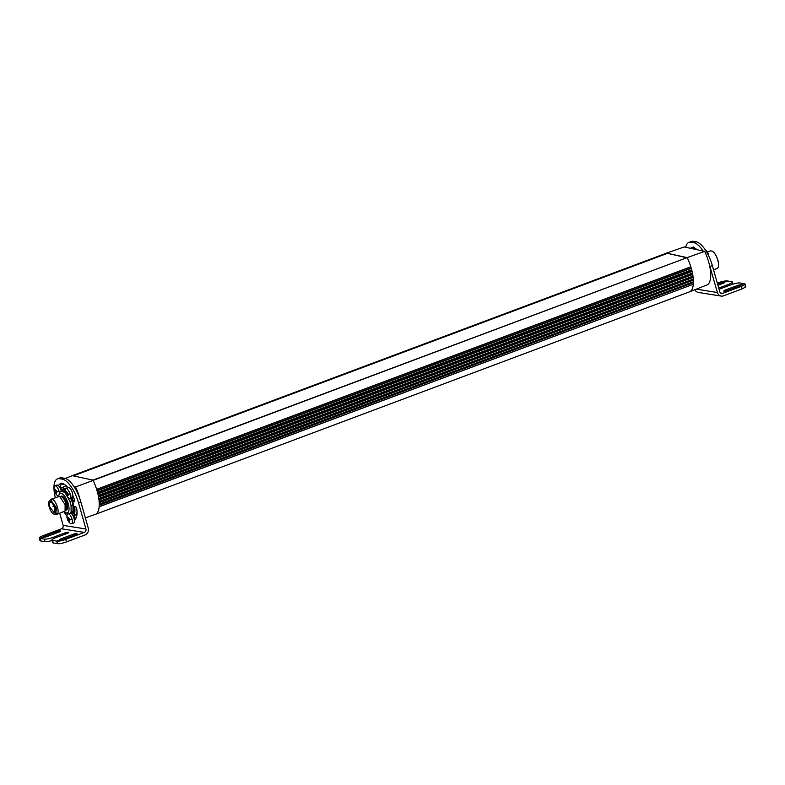 <?xml version="1.0" encoding="UTF-8"?>
<svg xmlns="http://www.w3.org/2000/svg" width="785" height="785" viewBox="0 0 785 785"><rect width="100%" height="100%" fill="white"/><g stroke="black" fill="none" stroke-linecap="round" stroke-linejoin="round"><path stroke-width="1.18" d="M85.359 517.884L95.917 514.155A26.916 10.274 69.5 0 0 95.947 514.146A26.916 10.274 69.5 0 0 99.145 506.786A26.916 10.274 69.5 0 0 99.244 504.382A26.916 10.274 69.5 0 0 99.244 504.304A26.916 10.274 69.5 0 0 99.136 501.674A26.916 10.274 69.5 0 0 99.136 501.586A26.916 10.274 69.5 0 0 99.116 501.321A26.916 10.274 69.5 0 0 98.822 498.76A26.916 10.274 69.5 0 0 98.802 498.671A26.916 10.274 69.5 0 0 98.282 495.698A26.916 10.274 69.5 0 0 98.262 495.6A26.916 10.274 69.5 0 0 97.556 492.538A26.916 10.274 69.5 0 0 97.526 492.44A26.916 10.274 69.5 0 0 96.633 489.32A26.916 10.274 69.5 0 0 93.022 480.126L687.199 257.598L75.546 486.975A26.562 10.136 69.5 0 1 79.884 498.877A23.55 8.988 69.5 0 1 80.894 502.096L88.263 528.138A5.387 4.867 99.1 0 1 85.035 534.958L66.401 541.944A6.731 1.315 164.2 0 1 61.446 543.348A6.731 1.315 164.2 0 1 57.717 543.662L56.716 541.081L59.974 539.854A2.963 0.579 164.2 0 1 59.689 539.707A2.963 0.579 164.2 0 1 61.289 538.696L72.936 534.34A2.963 0.579 164.2 0 1 77.038 533.731A2.963 0.579 164.2 0 1 75.448 534.732L63.801 539.099A2.963 0.579 164.2 0 1 59.984 539.854L56.716 541.081L57.717 543.662M61.809 483.452A19.38 7.399 -110.5 0 0 61.397 483.933L64.763 484.659M59.709 513.262L63.124 525.361L85.928 529.011L78.559 502.969A23.55 8.988 69.5 0 0 71.2 486.788A23.55 8.988 69.5 0 0 62.3 479.154L64.625 478.281A23.55 8.988 69.5 0 1 73.525 485.915A23.55 8.988 69.5 0 1 74.016 486.651L75.546 486.975M76.753 515.902A3.905 1.492 69.5 0 1 76.312 514.617A3.905 1.492 69.5 0 1 76.204 514.175A15.209 5.799 -110.5 0 0 76.263 514.087A15.209 5.799 -110.5 0 0 77.038 512.095M704.675 251.367A26.562 10.136 -110.5 0 1 708.855 262.69A26.562 10.136 -110.5 0 1 709.022 263.299A26.562 10.136 -110.5 0 1 707.462 284.749L690.093 291.627A26.916 10.274 -110.5 0 0 690.123 291.618L690.113 291.618A26.916 10.274 -110.5 0 0 693.322 284.258A26.916 10.274 -110.5 0 0 693.42 281.864A26.916 10.274 -110.5 0 0 693.42 281.776A26.916 10.274 -110.5 0 0 693.322 279.146A26.916 10.274 -110.5 0 0 693.312 279.058A26.916 10.274 -110.5 0 0 692.998 276.232A26.916 10.274 -110.5 0 0 692.978 276.143A26.916 10.274 -110.5 0 0 692.468 273.17A26.916 10.274 -110.5 0 0 692.448 273.072A26.916 10.274 -110.5 0 0 691.732 270.011A26.916 10.274 -110.5 0 0 691.703 269.912A26.916 10.274 -110.5 0 0 691.536 269.265A26.916 10.274 -110.5 0 0 690.81 266.792A26.916 10.274 -110.5 0 0 687.199 257.598L704.675 251.367L684.157 246.941L666.504 253.133L686.296 257.637M65.351 478.448L72.328 475.661L92.522 480.018M99.145 506.786L693.322 284.258L99.155 506.649M99.244 504.382L693.42 281.864L693.312 284.131M99.244 504.304L693.42 281.776L99.244 504.166M99.136 501.674L693.322 279.146L693.41 281.648M99.136 501.586L693.312 279.058L99.126 501.438M98.822 498.76L692.998 276.232L693.283 278.92M98.802 498.671L692.978 276.143L98.782 498.524M98.282 495.698L692.468 273.17L692.949 275.996M98.262 495.6L692.448 273.072L98.233 495.453M97.556 492.538L691.732 270.011L692.399 272.935M97.526 492.44L691.683 269.834L97.487 492.293M96.633 489.32L690.81 266.792L691.654 269.765M72.328 475.661L666.504 253.133M72.819 475.769L666.995 253.241L686.698 257.49M690.084 291.627L95.947 514.146M73.299 475.877L667.064 253.496M76.783 515.765A3.699 1.413 69.5 0 1 76.263 514.087M50.269 500.634L56.491 507.699L55.235 513.861M50.878 500.398L56.402 507.679L55.833 513.635M50.161 500.673L50.289 500.32A8.076 3.081 69.5 0 1 51.231 499.191A8.076 3.081 69.5 0 1 57.531 507.502A8.076 3.081 69.5 0 1 56.893 514.322A8.076 3.081 69.5 0 1 55.45 514.096L55.117 513.91M56.893 514.322L65.067 511.006L65.106 504.667L59.572 496.316L51.231 499.191M64.36 511.526A10.362 3.954 -110.5 0 0 65.626 512.507A10.362 3.954 -110.5 0 0 68.305 504.058A10.362 3.954 -110.5 0 0 63.408 494.736A10.362 3.954 -110.5 0 0 59.003 494.825A10.362 3.954 -110.5 0 0 58.689 496.405M66.431 494.638L69.904 501.497A12.109 4.622 69.5 0 1 70.572 503.646A12.109 4.622 69.5 0 1 71.062 505.776L71.111 511.898A12.109 4.622 69.5 0 1 69.993 513.665L66.568 512.919M59.611 493.157A12.109 4.622 69.5 0 1 59.699 492.862A12.109 4.622 69.5 0 1 60.72 491.381L64.154 492.126A12.109 4.622 69.5 0 1 65.862 493.883M69.904 501.497L71.808 500.781A12.109 4.622 69.5 0 1 72.475 502.94A12.109 4.622 69.5 0 1 72.966 505.059L71.062 505.776M71.808 500.781L70.552 498.19M64.154 492.126L65.42 491.655M66.058 491.42L62.623 490.674L60.72 491.381M69.993 513.665L71.896 512.958A12.109 4.622 69.5 0 0 73.015 511.182L72.966 505.059M71.111 511.898L73.015 511.182M73.044 508.444A11.402 4.347 -110.5 0 0 73.034 507.679M65.469 490.046L62.663 489.457L61.259 491.067A5.387 2.051 69.5 0 1 61.279 491.174M71.062 513.272A5.387 2.051 69.5 0 1 71.945 514.136C74.163 512.89 74.526 509.171 73.015 503.008L70.925 497.347M65.646 493.157A8.753 8.753 0 0 1 65.567 489.438A5.387 2.051 69.5 0 1 66.293 488.29A5.387 2.051 69.5 0 1 66.911 488.29L70.542 493.981C71.2 497.042 70.836 498.514 69.453 498.377A5.387 2.051 69.5 0 1 68.766 497.994A8.753 8.753 0 0 1 65.646 493.157A8.753 2.227 166.4 0 0 65.891 493.52L66.107 491.606L67.706 493.098L68.226 495.149L67.608 496.051L65.891 493.52M66.293 488.29L68.305 487.544A5.387 2.051 69.5 0 1 68.913 487.544C71.229 489.084 72.544 491.852 72.877 495.855A5.387 2.051 69.5 0 1 72.083 497.621A5.387 2.051 69.5 0 1 71.926 497.661L73.054 500.526A2.149 0.824 69.5 0 0 74.379 501.841A2.149 0.824 69.5 0 0 74.398 501.831A2.149 0.824 69.5 0 0 74.595 500.104A19.38 7.399 69.5 0 0 72.877 495.855M54.567 491.204L54.685 489.173L56.265 490.478L56.854 492.548L56.304 493.588L54.567 491.204A8.753 1.648 164.7 0 1 54.351 490.959A8.753 8.753 0 0 1 54.204 486.985A5.387 2.051 69.5 0 1 54.93 485.846L56.942 485.091A5.387 2.051 69.5 0 1 57.383 485.051L58.532 485.729A5.387 2.051 69.5 0 1 60.553 488.927A5.387 2.051 69.5 0 1 61.171 490.743A5.387 2.051 69.5 0 1 61.259 491.067M54.93 485.846A5.387 2.051 69.5 0 1 55.372 485.807C56.824 486.308 58.061 488.093 59.071 491.165L59.503 493.441M58.718 495.924L58.267 495.973A5.387 2.051 69.5 0 1 57.403 495.551A8.753 8.753 0 0 1 54.351 490.959M67.235 518.708A8.753 8.753 0 0 1 67.118 514.852A5.387 2.051 69.5 0 1 67.853 513.714A5.387 2.051 69.5 0 1 68.374 513.694C69.855 514.303 71.072 516.137 72.043 519.219C72.76 522.3 72.446 523.831 71.101 523.821A5.387 2.051 69.5 0 1 70.326 523.418A8.753 8.753 0 0 1 67.235 518.708A8.753 1.933 165.5 0 0 67.471 519.013L67.628 517.03L69.217 518.434L69.777 520.484L69.198 521.466L67.471 519.013M72.887 513.822L71.945 514.136A5.387 2.051 69.5 0 1 72.122 514.361A5.387 2.051 69.5 0 1 73.034 515.853A5.387 2.051 69.5 0 1 74.349 519.847A5.387 2.051 69.5 0 1 73.633 523.045L71.101 523.821M70.071 498.377L69.453 498.377M68.226 495.149L67.53 495.669M62.3 479.154L59.444 478.693L61.779 477.82L64.625 478.281M55.313 497.661A23.55 8.988 69.5 0 1 54.234 484.08A23.55 8.988 69.5 0 1 57.472 478.86A23.55 8.988 69.5 0 1 59.444 478.693M71.298 497.916A13.463 5.132 69.5 0 1 72.122 514.361M73.034 515.853C74.742 514.675 75.301 511.791 74.722 507.218A2.149 0.824 69.5 0 1 75.046 506.433A2.149 0.824 69.5 0 1 76.753 508.749A19.38 7.399 69.5 0 1 74.349 519.847M66.97 516.128A19.38 7.399 69.5 0 1 63.879 511.702M58.208 496.581A19.38 7.399 69.5 0 1 58.1 495.934M58.532 485.729A19.38 7.399 69.5 0 1 60.543 483.638A19.38 7.399 69.5 0 1 67.912 487.681M65.812 488.721L62.005 487.544L60.553 488.927M61.171 490.743A13.463 5.132 69.5 0 1 62.623 489.183A13.463 5.132 69.5 0 1 63.742 489.084A13.463 5.132 69.5 0 1 65.489 489.85M54.263 490.174L54.607 489.644M55.235 489.742L56.265 490.478M56.854 492.548L56.206 493.186M55.588 493.088L54.852 492.234M69.777 520.484L69.109 521.073M68.472 520.926L67.736 520.023M68.187 517.639L69.217 518.434M67.775 494.53L67.235 492.627M74.016 486.651A23.55 8.988 69.5 0 1 79.884 498.877M57.472 478.86L59.807 477.986A23.55 8.988 69.5 0 1 61.779 477.82M63.124 525.361A2.689 2.433 -80.9 0 1 61.515 528.776L42.871 535.753A6.731 1.315 164.2 0 0 39.593 537.431A6.731 1.315 164.2 0 0 39.25 538.039L39.966 540.58A6.731 1.315 164.2 0 0 40.614 540.934L45.069 541.64A6.731 1.315 -15.8 0 0 48.788 541.326A6.731 1.315 -15.8 0 0 52.026 540.502M85.928 529.011A2.689 2.433 -80.9 0 1 84.319 532.416L61.515 528.776M73.054 515.882L75.007 515.156A15.209 5.799 -110.5 0 0 76.204 514.175M75.802 506.806L74.722 507.218M73.986 515.539A1.962 0.746 69.5 0 1 74.968 517.501A1.962 0.746 69.5 0 1 74.761 518.973L74.408 519.101A19.38 7.399 -110.5 0 0 75.203 519.238M74.546 499.966L73.054 500.526M67.883 487.642A15.209 5.799 -110.5 0 0 64.341 486.671L62.005 487.544M61.397 483.933A19.38 7.399 -110.5 0 0 60.229 486.926M59.611 487.092L59.817 486.808A2.826 1.158 79.6 0 1 59.935 486.808A2.826 1.158 79.6 0 1 60.916 487.819A2.826 1.158 79.6 0 1 61.083 488.182L60.916 487.819M55.764 490.066L56.51 492.224M55.176 492.725L56.589 492.195L55.166 492.725M69.414 520.013L68.04 520.534L69.414 520.023L68.737 517.982M39.25 538.039A6.731 1.315 164.2 0 0 39.898 538.392L43.45 537.215L40.192 538.441L44.343 539.099L45.069 541.64M53.4 538.706L53.027 537.382A6.731 1.315 164.2 0 1 48.071 538.785A6.731 1.315 164.2 0 1 44.343 539.099M53.027 537.382L64.674 533.015A2.963 0.579 164.2 0 1 68.776 532.407A2.963 0.579 164.2 0 1 67.186 533.417L55.529 537.774A6.731 1.315 164.2 0 0 52.242 539.452A6.731 1.315 164.2 0 0 51.908 540.07L52.624 542.602A6.731 1.315 164.2 0 0 53.272 542.955L57.433 543.622L56.716 541.081L52.556 540.414A6.731 1.315 164.2 0 1 51.908 540.07M84.319 532.416L65.675 539.403A6.731 1.315 164.2 0 1 60.72 540.806A6.731 1.315 164.2 0 1 57.001 541.13M43.45 537.215A2.963 0.579 164.2 0 1 43.165 537.058A2.963 0.579 164.2 0 1 44.755 536.057L56.402 531.69A2.963 0.579 164.2 0 1 60.514 531.082A2.963 0.579 164.2 0 1 58.914 532.093L47.267 536.459A2.963 0.579 164.2 0 1 43.45 537.215L43.45 537.215M73.8 515.608A2.826 1.168 79.6 0 1 73.868 515.735A2.826 1.168 79.6 0 1 74.438 518.826A2.826 1.168 79.6 0 1 74.3 519.552M74.457 518.551A1.962 0.814 -100.4 0 0 74.487 518.336A1.962 0.814 -100.4 0 0 74.467 517.531L73.868 515.735M73.358 515.362L74.055 516.118M60.406 487.495L61.102 488.191M40.192 538.441L40.908 540.983L40.182 538.441M60.69 487.426A1.962 0.746 69.5 0 1 61.308 487.956M688.936 242.369L691.261 241.505A23.55 8.988 -110.5 0 1 693.233 241.338L690.908 242.202A23.55 8.988 -110.5 0 0 688.936 242.369A23.55 8.988 -110.5 0 0 685.747 247.285M693.233 241.338L696.089 241.79L693.754 242.663C696.521 243.193 699.484 245.734 702.654 250.297L703.144 251.033M719.04 289.263A2.963 0.579 164.2 0 0 719.61 289.066L731.257 284.71A6.731 1.315 164.2 0 1 736.212 283.297A6.731 1.315 164.2 0 1 739.931 282.983L744.092 283.65L740.834 284.867L744.386 283.689A6.731 1.315 164.2 0 1 745.034 284.042A6.731 1.315 164.2 0 1 744.69 284.651A6.731 1.315 164.2 0 1 741.403 286.329L722.769 293.315A2.689 2.433 99.1 0 1 719.717 291.647L712.348 265.605A23.55 8.988 -110.5 0 0 704.979 249.424A23.55 8.988 -110.5 0 0 696.089 241.79M693.263 246.971A19.38 7.399 -110.5 0 0 692.321 248.364A5.387 2.051 -110.5 0 1 692.723 248.786M709.022 263.299L717.382 292.52A5.387 4.867 99.1 0 0 721.199 296.082A5.387 4.867 99.1 0 0 723.485 295.847L742.129 288.87L745.407 287.192L745.102 286.231M690.908 242.202L693.754 242.663M690.525 248.315L691.997 247.147L698.307 249.993M695.677 249.424L693.322 246.971M708.394 255.321A5.387 2.051 -110.5 0 0 707.01 251.808A5.387 2.051 -110.5 0 0 705.401 249.807A5.387 2.051 -110.5 0 0 705.097 249.601M721.199 296.082L698.395 292.442A5.387 4.867 -80.9 0 1 694.902 289.724M718.707 288.066L728.755 284.307L729.098 285.514M717.313 283.169L718.599 282.678A6.731 1.315 164.2 0 1 723.554 281.275A6.731 1.315 164.2 0 1 727.283 280.961L724.31 282.227L727.567 281.001L731.728 281.668A6.731 1.315 164.2 0 1 732.376 282.021A6.731 1.315 164.2 0 1 732.032 282.629A6.731 1.315 164.2 0 1 728.755 284.307M717.578 284.072L720.483 282.983A2.963 0.579 164.2 0 1 724.3 282.227A2.963 0.579 164.2 0 1 724.584 282.374A2.963 0.579 164.2 0 1 722.995 283.385L717.922 285.289M740.834 284.867A2.963 0.579 164.2 0 1 741.118 285.024A2.963 0.579 164.2 0 1 739.529 286.025L727.872 290.391A2.963 0.579 164.2 0 1 723.77 291A2.963 0.579 164.2 0 1 725.369 289.989L737.017 285.632A2.963 0.579 164.2 0 1 740.824 284.867L740.824 284.867M707.403 252.014L710.523 250.847L712.211 251.112L713.771 252.417A9.42 3.591 69.5 0 1 718.226 267.185A9.42 3.591 69.5 0 1 717.137 268.49L713.545 269.834M718.255 267.106A9.283 3.542 -110.5 0 0 718.285 267.028A9.283 3.542 -110.5 0 0 713.889 252.476A9.283 3.542 -110.5 0 0 712.348 251.19A9.283 3.542 -110.5 0 0 712.28 251.151M54.597 507.973A5.583 2.129 -110.5 0 0 50.24 502.223A5.583 2.129 -110.5 0 0 49.789 506.943L54.155 512.683L54.597 507.973M49.151 506.806A7.065 2.698 -110.5 0 0 54.675 514.077A7.065 2.698 -110.5 0 0 55.235 508.111A7.065 2.698 -110.5 0 0 49.72 500.84A7.065 2.698 -110.5 0 0 49.151 506.806M99.244 504.47L693.41 281.952M99.234 505.187L693.077 282.786M99.244 505L693.077 282.6M99.145 501.772L693.312 279.254M99.204 502.675L693.077 280.265M99.195 502.469L693.067 280.059M98.831 498.877L692.998 276.359M98.969 499.937L692.87 277.517M98.949 499.721L692.851 277.291M98.311 495.826L692.478 273.298M98.537 497.033L692.458 274.603M98.498 496.797L692.419 274.367M97.585 492.666L691.752 270.148M97.909 493.991L691.85 271.561M97.86 493.755L691.791 271.316M96.673 489.457L690.839 266.929M97.104 490.88L691.045 268.441M97.036 490.635L690.977 268.195M53.37 505.462L53.831 506.158M65.067 511.006L66.009 509.75A7.202 2.747 -110.5 0 0 66.038 504.098A7.202 2.747 -110.5 0 0 61.102 496.65L59.572 496.316M65.891 509.916A7.163 2.738 -110.5 0 0 66.146 504.048A7.163 2.738 -110.5 0 0 61.22 496.64A7.163 2.738 -110.5 0 0 60.906 496.611M65.449 509.926C67.206 509.936 67.628 507.905 66.696 503.842A7.163 2.738 -110.5 0 0 61.779 496.434A7.163 2.738 -110.5 0 0 61.102 496.473L60.788 496.581M65.754 510.093A7.438 2.836 -110.5 0 0 67.049 503.774A7.438 2.836 -110.5 0 0 61.946 496.091A7.438 2.836 -110.5 0 0 60.681 496.562M70.542 493.981A8.753 2.227 166.4 0 1 67.588 494.04M59.071 491.165A8.753 1.648 164.7 0 1 56.186 491.459M72.043 519.219A8.753 1.933 165.5 0 1 69.119 519.385M66.44 495.041L67.785 494.54M66.058 494.246L67.431 493.726M65.695 492.823L66.774 492.421M78.559 502.969L80.894 502.096M54.351 490.517L55.578 490.056M54.754 491.959L56.137 491.439M67.647 519.748L69.021 519.228M67.255 518.316L68.383 517.894M64.674 533.015L65.018 534.222M52.556 540.414L53.272 542.955M61.289 538.696L61.583 539.727M72.936 534.34L73.28 535.547M65.675 539.403L66.401 541.944M39.898 538.392L40.614 540.934M44.755 536.057L45.049 537.087M56.402 531.69L56.746 532.907M717.382 292.52L696.344 289.155M712.348 265.605L710.023 266.478M720.571 292.962L722.769 293.315M708.737 256.028A8.753 8.753 0 0 0 707.579 252.309A8.753 3.062 149.9 0 0 707.01 251.808M741.403 286.329L742.129 288.87M720.483 282.983L720.826 284.199M725.369 289.989L725.654 291.019M737.017 285.632L737.36 286.839M95.937 514.146L690.113 291.618M54.145 506.59L52.968 506.227L53.606 505.354M59.003 494.825L59.699 492.862M65.626 512.507L66.951 513.253M62.663 489.457L63.614 489.065M70.091 498.367L72.083 497.621M67.667 495.482L68.256 495.257M65.881 492.244L66.568 491.989M54.469 489.879L55.176 489.614M56.363 492.941L56.903 492.745M69.257 520.857L69.816 520.641M67.402 517.707L68.099 517.443M74.487 518.336L74.438 518.826M695.991 249.493A8.753 8.753 0 0 0 694.038 247.363M707.579 252.309A8.753 8.753 0 0 0 705.401 249.807M732.376 282.021L732.974 284.121M745.034 284.042L745.75 286.584M51.486 500.173L49.72 500.84M56.441 513.41L54.675 514.077"/></g></svg>
